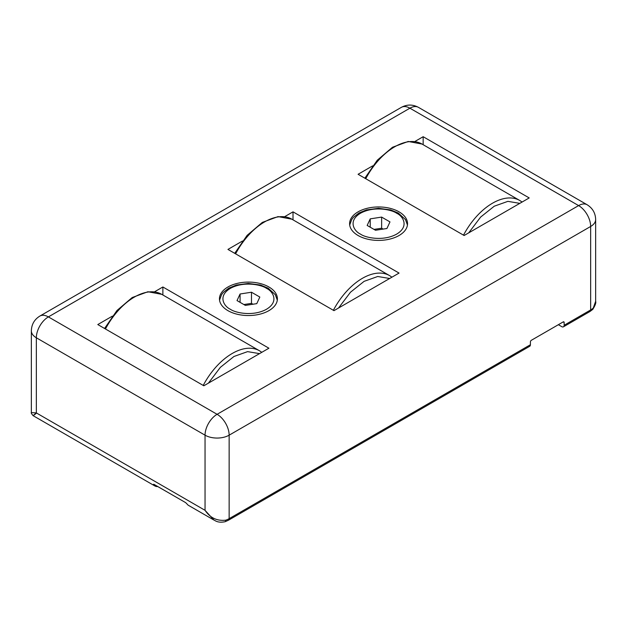 <?xml version="1.0" encoding="UTF-8"?>
<svg xmlns="http://www.w3.org/2000/svg" width="627" height="627" viewBox="0 0 627 627"><rect width="100%" height="100%" fill="white"/><g stroke="black" fill="none" stroke-linecap="round" stroke-linejoin="round"><path stroke-width="0.94" d="M358.088 235.509A28.967 16.725 180 0 1 349.6 223.682A28.967 16.725 180 0 1 367.485 208.227A28.967 16.725 180 0 1 399.054 211.848A28.967 16.725 180 0 1 407.542 223.682A28.967 16.725 180 0 1 389.657 239.13A28.967 16.725 180 0 1 358.088 235.509M227.946 310.647A28.967 16.725 180 0 1 219.458 298.82A28.967 16.725 180 0 1 237.343 283.365A28.967 16.725 180 0 1 268.912 286.986A28.967 16.725 180 0 1 277.4 298.82A28.967 16.725 180 0 1 259.515 314.268A28.967 16.725 180 0 1 227.946 310.647M558.367 324.7L561.737 326.643A3.409 1.967 -120 0 0 563.446 326.816A3.409 1.967 -120 0 0 564.151 325.256L564.151 322.474L563.187 321.917L531.367 340.281A1.364 0.784 -60 0 0 530.403 341.95L530.403 344.732A3.409 1.967 60 0 1 529.697 346.292L228.44 520.23A3.409 1.967 -120 0 0 229.145 518.662L229.145 435.177L590.658 226.465L590.658 309.95L564.151 325.256M157.753 486.576L166.429 491.537M157.824 486.568A13.637 7.869 -60 0 1 154.845 485.949L33.137 415.677C31.507 413.789 30.911 412.754 31.35 412.582L36.342 412.919L36.342 337.781L205.045 435.177L205.045 510.315C210.139 517.878 217.036 521.162 225.751 520.183A3.409 1.411 71.2 0 1 225.117 521.719C217.279 523.302 214.865 520.175 213.909 520.042L205.045 510.315L36.342 412.919C31.938 416.532 32.04 416.594 36.648 413.091M154.845 485.949A13.637 7.869 -60 0 1 153.309 484.514L153.787 484.24L185.6 502.603L187.05 503.998A13.637 7.869 120 0 0 188.586 505.425L213.901 520.042M153.309 484.514L153.787 484.24L153.309 484.514M225.117 521.719L228.44 520.23M593.291 307.99A3.409 2.398 45.6 0 1 592.734 309.424L589.952 311.509A3.409 1.967 -120 0 0 590.658 309.95A17.039 9.836 0 0 0 593.291 307.99L595.65 301.273C596.222 302.731 595.25 305.451 592.734 309.424M563.187 321.917A1.364 0.784 -60 0 1 563.869 321.847A1.364 0.784 -60 0 1 564.151 322.474M414.776 141.553L423.162 136.71L529.204 197.936L464.129 235.509L358.088 174.282L372.634 165.881M154.493 291.829L162.871 286.986L268.912 348.212L203.838 385.785L97.796 324.559L112.343 316.157M284.634 216.691L293.013 211.848L399.054 273.074L333.987 310.647L227.946 249.421L242.484 241.019M423.162 136.71L423.162 144.704M162.871 286.986L162.871 294.98M293.013 211.848L293.013 219.842M370.22 227.209L370.22 218.862L367.171 225.446L375.518 230.266L386.922 228.502L389.978 221.911L381.631 217.091L381.631 228.228L383.121 229.09M370.22 218.862L381.631 217.091M240.078 294L237.022 300.584L245.369 305.404L256.78 303.64L259.829 297.049L251.482 292.229L240.078 294L240.078 302.347M251.482 292.229L251.482 303.366L252.979 304.228M381.631 228.228L374.021 229.404M243.879 304.542L251.482 303.366M360.494 234.114C354.482 231.481 347.366 221.112 360.494 213.243C374.123 205.664 392.087 209.771 396.648 213.243C402.659 215.876 409.784 226.245 396.648 234.114C383.019 241.693 365.055 237.586 360.494 234.114M230.352 309.252C224.341 306.619 217.216 296.25 230.352 288.381C243.981 280.802 261.945 284.909 266.506 288.381C272.518 291.014 279.634 301.383 266.506 309.252C252.877 316.831 234.913 312.724 230.352 309.252M468.698 232.868L480.635 217.075L494.256 206.205L507.878 201.353L519.814 203.36M463.51 235.149A54.533 31.483 -60 0 1 492.524 203.195A54.533 31.483 -60 0 1 519.791 200.499L422.034 144.061A54.533 31.483 120 0 0 365.753 178.711M208.407 383.144L220.351 367.351L233.965 356.481L247.587 351.629L259.531 353.628M203.219 385.425A54.533 31.483 -60 0 1 232.233 353.471A54.533 31.483 -60 0 1 259.5 350.775L161.742 294.337A54.533 31.483 120 0 0 134.476 297.033A54.533 31.483 120 0 0 105.461 328.987M338.549 308.006L350.493 292.213L364.115 281.343L377.728 276.491L389.673 278.49M333.36 310.287A54.533 31.483 -60 0 1 362.375 278.333A54.533 31.483 -60 0 1 389.641 275.637L291.892 219.199A54.533 31.483 120 0 0 235.611 253.849M225.751 520.183A17.039 9.836 0 0 0 229.145 518.662L530.403 344.732M595.65 301.266L595.65 219.505A17.039 9.836 180 0 1 590.658 226.465A17.039 9.836 -120 0 0 578.611 205.593L217.099 414.306A17.039 9.836 60 0 1 229.145 435.177A17.039 9.836 180 0 1 205.045 435.177A17.039 9.836 -60 0 1 217.099 414.306L48.389 316.901A17.039 9.836 120 0 0 36.342 337.781A17.039 9.836 180 0 1 31.35 330.821L31.35 412.582M418.421 107.342A17.039 9.836 120 0 0 409.901 108.189L578.611 205.593A17.039 9.836 -60 0 1 587.131 204.747L418.421 107.342C412.691 104.317 407.009 104.317 401.382 107.342A17.039 9.836 -120 0 1 409.901 108.189L48.389 316.901A17.039 9.836 60 0 0 39.869 316.063L401.382 107.342M407.456 224.999L405.473 219.583L398.349 213.07L390.715 209.92L378.512 208.297L366.427 209.92L358.84 213.047L353.307 217.436L351.692 219.56L349.694 224.999M277.306 300.137L275.324 294.721L268.207 288.208L260.573 285.058L248.37 283.435L236.277 285.058L228.698 288.185L223.157 292.574L221.543 294.698L219.544 300.137M563.446 326.816L589.952 311.509M39.869 316.063C34.399 319.457 31.554 324.378 31.35 330.821M595.65 219.505C595.462 213.117 592.617 208.195 587.131 204.747M364.859 178.193L377.266 160.222L392.486 147.267L408.208 141.467L422.034 144.061M522.087 202.043L519.791 200.499M261.796 352.319L259.5 350.775M104.568 328.47L116.975 310.498L132.195 297.543L147.917 291.743L161.742 294.337M234.71 253.332L247.116 235.36L262.337 222.405L278.059 216.605L291.892 219.199M391.938 277.181L389.641 275.637"/></g></svg>
